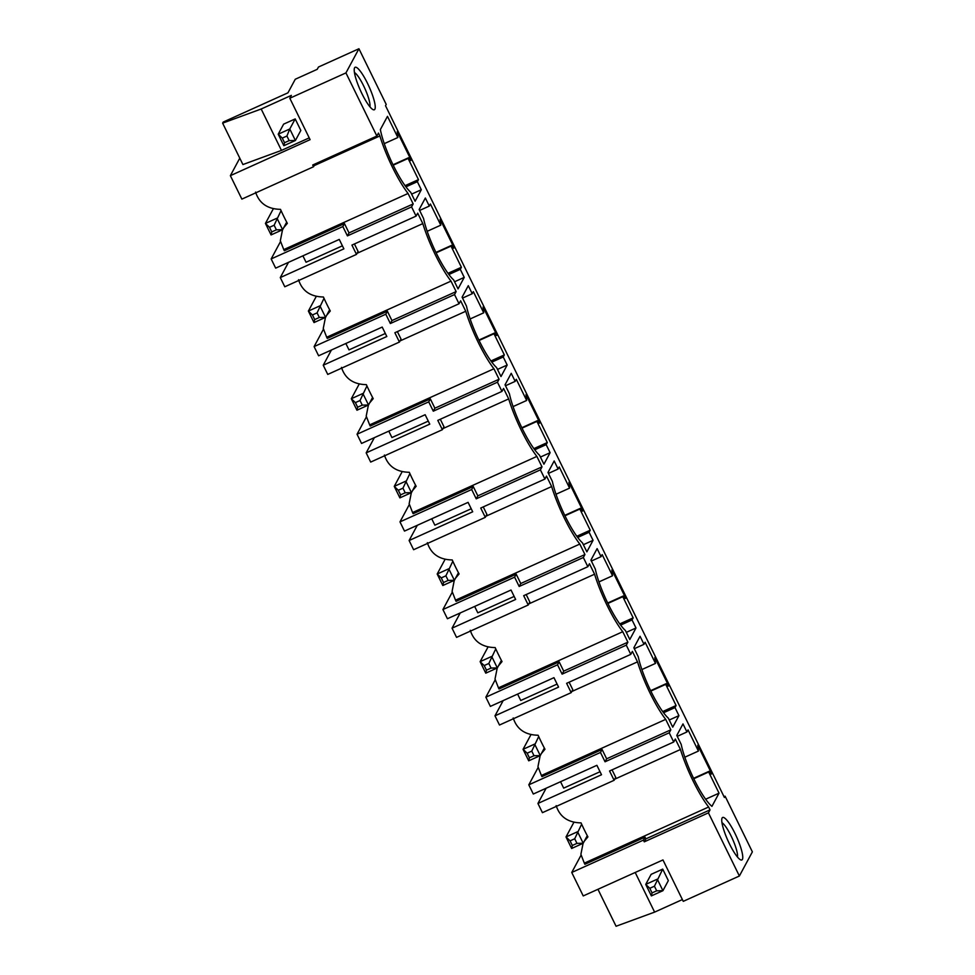 <?xml version="1.0" encoding="UTF-8"?>
<svg xmlns="http://www.w3.org/2000/svg" width="975" height="975" viewBox="0 0 975 975"><rect width="100%" height="100%" fill="white"/><g stroke="black" fill="none" stroke-linecap="round" stroke-linejoin="round"><path stroke-width="1.46" d="M454.521 294.56L459.03 303.761L460.627 300.788L465.758 311.257A49.225 9.969 65.7 0 0 493.935 368.769L499.066 379.238L497.457 382.2L501.967 391.402L503.575 388.44L508.694 398.909A49.225 9.969 65.7 0 0 536.872 456.422L542.003 466.879L540.406 469.852L544.915 479.054L546.512 476.08L551.643 486.549A49.225 9.969 65.7 0 0 579.808 544.062L584.939 554.531L583.342 557.505L587.852 566.707L589.448 563.733L594.579 574.202A49.225 9.969 65.7 0 0 622.757 631.715L627.876 642.184L626.279 645.158L630.788 654.359L632.385 651.385L637.516 661.854A49.225 9.969 65.7 0 0 665.693 719.367L670.812 729.836L669.216 732.798L673.725 741.999L675.322 739.038L680.453 749.495A49.225 9.969 65.7 0 0 708.63 807.007L710.032 809.884L708.435 812.858L739.379 876.013L752.371 851.858L725.108 796.185L724.413 797.477L385.515 105.714L386.21 104.423L358.934 48.75L345.942 72.906L376.874 136.049L378.471 133.075L379.884 135.952A49.225 9.969 65.7 0 0 408.062 193.464L413.181 203.933L411.584 206.907L416.093 216.109L417.69 213.135L422.821 223.604A49.225 9.969 65.7 0 0 450.998 281.117L456.129 291.586L391.95 320.568L390.353 323.529L454.521 294.56L456.129 291.586M374.875 109.224A23.315 4.729 65.7 0 0 367.514 83.338A23.315 4.729 65.7 0 0 354.595 67.811A23.315 4.729 65.7 0 0 354.449 68.128A23.315 4.729 65.7 0 0 360.433 90.468A23.315 4.729 65.7 0 0 373.23 109.712A23.315 4.729 65.7 0 0 374.875 109.224M496.945 335.278L483.076 306.979L483.722 312.817L473.35 291.659L472.241 293.719L468.293 285.675L462.101 297.168L466.501 306.15A41.462 8.397 65.7 0 0 496.592 367.563L500.992 376.545L507.183 365.04L503.234 356.984L504.343 354.912L493.984 333.755L494.337 333.097L496.372 335.534M539.882 422.931L526.025 394.631L526.658 400.469L516.299 379.299L515.178 381.371L511.229 373.315L505.038 384.82L509.438 393.803A41.462 8.397 65.7 0 0 539.528 455.215L543.928 464.185L550.119 452.692L546.171 444.637L547.292 442.565L536.92 421.407L537.274 420.737L539.309 423.187M582.818 510.571L568.961 482.284L569.595 488.122L559.236 466.952L558.114 469.024L554.178 460.968L547.987 472.473L552.386 481.455A41.462 8.397 65.7 0 0 582.465 542.856L586.865 551.838L593.056 540.333L589.107 532.289L590.228 530.217L579.857 509.048L580.21 508.389L582.514 511.156L582.818 510.571L582.246 510.839M625.755 598.223L611.898 569.924L612.544 575.762L602.172 554.604L601.051 556.676L597.114 548.62L590.923 560.125L595.323 569.107A41.462 8.397 65.7 0 0 625.402 630.508L629.801 639.49L635.993 627.985L632.044 619.929L633.165 617.87L622.793 596.7L623.147 596.042L625.182 598.479M668.704 685.876L654.834 657.577L655.48 663.414L645.109 642.245L644 644.317L640.051 636.273L633.86 647.766L638.259 656.748A41.462 8.397 65.7 0 0 668.338 718.161L672.738 727.143L678.929 715.638L674.993 707.582L676.102 705.51L665.73 684.352L666.096 683.682L668.131 686.132M698.417 751.067L688.045 729.897L686.936 731.969L682.987 723.913L676.796 735.418L681.196 744.4A41.462 8.397 65.7 0 0 711.933 806.362L719.038 793.162L708.679 771.993L709.032 771.335L711.323 774.101L711.64 773.516L697.771 745.229L698.417 751.067L684.828 757.197M461.407 267.272L451.035 246.102L451.401 245.444L453.692 248.198L454.009 247.626L440.139 219.326L440.785 225.164L430.414 204.007L429.305 206.078L425.356 198.022L419.165 209.527L423.564 218.51A41.462 8.397 65.7 0 0 453.643 279.91L458.043 288.892L464.234 277.387L460.298 269.344L461.407 267.272L448.013 273.317M418.47 179.619L408.098 158.45L408.452 157.792L410.755 160.558L411.06 159.973L397.203 131.686L397.849 137.524L387.477 116.354L380.372 129.553A41.462 8.397 65.7 0 0 410.707 192.258L415.106 201.24L421.298 189.747L417.361 181.691L418.47 179.619L405.064 185.677M742.389 859.414A23.315 4.729 65.7 0 0 735.04 833.54A23.315 4.729 65.7 0 0 722.109 818.013A23.315 4.729 65.7 0 0 721.975 818.318A23.315 4.729 65.7 0 0 727.947 840.657A23.315 4.729 65.7 0 0 740.744 859.901A23.315 4.729 65.7 0 0 742.389 859.414M724.011 796.672L725.108 796.185M222.629 123.143L261.178 109.005L281.458 150.406L242.909 164.556L222.629 123.143L223.214 122.058L287.954 92.82L295.267 79.243L317.228 69.323L318.472 67.019L358.934 48.75M345.942 72.906L289.819 98.243L310.099 139.657L230.368 175.658L241.861 199.119L313.548 166.749L315.047 163.971M230.368 175.658L239.777 158.169M411.584 206.907L347.417 235.889L342.847 226.566L271.16 258.936L275.669 268.137L339.263 239.423L343.883 248.857L280.288 277.57L284.798 286.772L356.484 254.402L358.081 251.428L354.425 243.957M271.16 258.936L280.434 241.715M280.288 277.57L288.49 262.348M390.353 323.529L385.795 314.218L314.108 346.588L318.618 355.79L382.2 327.076L386.819 336.509L323.237 365.223L327.746 374.424L399.421 342.054L401.03 339.081L397.361 331.61M314.108 346.588L323.371 329.355M323.237 365.223L331.427 350.001M497.457 382.2L433.29 411.182L428.732 401.871L357.045 434.241L361.554 443.442L425.149 414.716L429.768 424.149L366.173 452.863L370.683 462.077L442.37 429.707L443.966 426.733L440.298 419.25M357.045 434.241L366.32 417.008M366.173 452.863L374.363 437.653M540.406 469.852L476.227 498.834L471.668 489.511L399.982 521.881L404.491 531.082L468.085 502.369L472.704 511.802L409.11 540.516L413.619 549.717L485.306 517.347L486.903 514.373L483.247 506.903M399.982 521.881L409.256 504.66M409.11 540.516L417.3 525.306M583.342 557.505L519.175 586.475L514.605 577.163L442.918 609.533L447.428 618.735L511.022 590.021L515.641 599.454L452.047 628.168L456.556 637.37L528.243 605L529.839 602.026L526.183 594.555M442.918 609.533L452.193 592.312M452.047 628.168L460.237 612.946M626.279 645.158L562.112 674.127L557.542 664.816L485.855 697.186L490.364 706.388L553.958 677.674L558.577 687.107L494.983 715.821L499.492 725.022L571.179 692.652L572.776 689.678L569.12 682.207M485.855 697.186L495.129 679.953M494.983 715.821L503.185 700.598M669.216 732.798L605.048 761.78L600.478 752.456L528.803 784.826L533.301 794.028L596.895 765.314L601.514 774.747L537.932 803.461L542.429 812.662L614.116 780.293L615.725 777.331L612.056 769.848M528.803 784.826L538.066 767.605M537.932 803.461L546.122 788.251M739.379 876.013L683.256 901.351L662.963 859.938L583.233 895.94L571.74 872.479L581.015 855.258M376.874 136.049L312.707 165.031L313.548 166.749M416.093 216.109L351.926 245.091L356.484 254.402M459.03 303.761L394.863 332.731L399.421 342.054M501.967 391.402L437.799 420.383L442.37 429.707M544.915 479.054L480.736 508.036L485.306 517.347M587.852 566.707L523.685 595.676L528.243 605M630.788 654.359L566.621 683.329L571.179 692.652M673.725 741.999L609.558 770.981L614.116 780.293M708.435 812.858L644.268 841.839L645.864 838.866L710.032 809.884M571.74 872.479L643.427 840.109L644.268 841.839M560.552 781.731L563.684 788.129L600.039 771.725M517.603 694.078L520.747 700.489L557.091 684.072M474.667 606.438L477.811 612.836L514.154 596.42M431.73 518.785L434.862 525.184L471.217 508.767M388.793 431.133L391.926 437.543L428.281 421.127M345.857 343.492L348.989 349.891L385.344 333.474M302.908 255.84L306.053 262.238L342.408 245.822M708.679 771.993L693.773 778.733M709.032 771.335L693.578 778.318M686.936 731.969L677.247 736.344M719.038 793.162L705.644 799.22M643.427 840.109L645.023 837.135L584.903 864.289L584.33 863.143L708.63 807.007M614.725 779.183L680.453 749.495M584.317 841.181L587.913 836.891A49.225 9.969 65.7 0 1 581.051 822.888C568.096 822.632 559.796 816.879 556.164 805.63M583.099 843.29L580.893 854.307L584.33 863.143M645.023 837.135L645.864 838.866M665.73 684.352L650.837 691.08M666.096 683.682L650.63 690.666M655.48 663.414L641.891 669.557M678.929 715.638L669.252 720.013M674.993 707.582L663.561 712.737M676.102 705.51L662.695 711.567M644 644.317L634.311 648.692M600.478 752.456L602.087 749.495L541.954 776.636L541.393 775.491L665.693 719.367M571.777 691.531L637.516 661.854M541.381 753.541L544.976 749.239A49.225 9.969 65.7 0 1 538.115 735.235C525.147 734.992 516.86 729.227 513.216 717.978M540.162 755.637L537.956 766.655L541.393 775.491M670.812 729.836L606.645 758.806L605.048 761.78M602.087 749.495L606.645 758.806M622.793 596.7L607.9 603.428M623.147 596.042L607.693 603.013M612.544 575.762L598.942 581.904M635.993 627.985L626.316 632.361M632.044 619.929L620.624 625.097M633.165 617.87L619.759 623.915M601.051 556.676L591.374 561.039M557.542 664.816L559.15 661.842L499.017 688.996L498.457 687.838L622.757 631.715M528.84 603.878L594.579 574.202M498.432 665.888L502.028 661.586A49.225 9.969 65.7 0 1 495.178 647.595C482.211 647.339 473.911 641.587 470.279 630.325M497.226 667.997L495.02 679.014L498.457 687.838M627.876 642.184L563.708 671.153L562.112 674.127M559.15 661.842L563.708 671.153M579.857 509.048L564.952 515.775M580.21 508.389L564.757 515.373M569.595 488.122L556.006 494.252M593.056 540.333L583.367 544.708M589.107 532.289L577.688 537.444M590.228 530.217L576.822 536.262M558.114 469.024L548.438 473.399M514.605 577.163L516.202 574.19L456.081 601.343L455.52 600.186L579.808 544.062M485.903 516.238L551.643 486.549M455.496 578.236L459.091 573.946A49.225 9.969 65.7 0 1 452.229 559.942C439.274 559.687 430.974 553.934 427.342 542.673M454.277 580.344L452.083 591.362L455.52 600.186M584.939 554.531L520.772 583.513L519.175 586.475M516.202 574.19L520.772 583.513M536.92 421.407L522.015 428.135M537.274 420.737L521.82 427.72M526.658 400.469L513.069 406.599M550.119 452.692L540.43 457.056M546.171 444.637L534.751 449.792M547.292 442.565L533.886 448.622M515.178 381.371L505.501 385.747M471.668 489.511L473.265 486.537L413.144 513.691L412.583 512.545L536.872 456.422M442.967 428.586L508.694 398.909M412.559 490.583L416.154 486.293A49.225 9.969 65.7 0 1 409.293 472.29C396.337 472.046 388.038 466.282 384.406 455.033M411.34 492.692L409.147 503.709L412.583 512.545M542.003 466.879L477.835 495.861L476.227 498.834M473.265 486.537L477.835 495.861M493.984 333.755L479.078 340.482M494.337 333.097L478.883 340.068M483.722 312.817L470.133 318.959M507.183 365.04L497.494 369.415M503.234 356.984L491.814 362.139M504.343 354.912L490.949 360.969M472.241 293.719L462.552 298.094M428.732 401.871L430.328 398.897L370.207 426.038L369.647 424.893L493.935 368.769M400.03 340.933L465.758 311.257M369.622 402.943L373.218 398.641A49.225 9.969 65.7 0 1 366.356 384.65C353.401 384.394 345.101 378.641 341.469 367.38M368.404 405.052L366.21 416.069L369.647 424.893M499.066 379.238L434.887 408.208L433.29 411.182M430.328 398.897L434.887 408.208M451.035 246.102L436.142 252.83M451.401 245.444L435.935 252.428M440.785 225.164L427.196 231.307M464.234 277.387L454.557 281.763M460.298 269.344L448.878 274.499M429.305 206.078L419.616 210.454M385.795 314.218L387.392 311.244L327.271 338.398L326.698 337.24L450.998 281.117M357.094 253.293L422.821 223.604M326.686 315.291L330.281 311.001A49.225 9.969 65.7 0 1 323.42 296.997C310.452 296.741 302.165 290.989 298.533 279.728M325.467 317.399L323.261 328.417L326.698 337.24M387.392 311.244L391.95 320.568M408.098 158.45L393.205 165.177M408.452 157.792L392.998 164.775M397.849 137.524L384.247 143.654M417.361 181.691L405.929 186.847M421.298 189.747L411.621 194.11M282.531 229.747L280.325 240.764L283.762 249.6L408.062 193.464M314.145 165.64L379.884 135.952M283.737 227.638L287.332 223.348A49.225 9.969 65.7 0 1 280.483 209.345C267.516 209.089 259.216 203.336 255.584 192.087M342.847 226.566L344.455 223.592L284.322 250.746L283.762 249.6M344.455 223.592L349.013 232.915L413.181 203.933M347.417 235.889L349.013 232.915M281.458 150.406L309.233 137.877M261.178 109.005L291.367 95.367L289.819 98.243M295.193 118.926L289.77 128.993L295.413 140.498L300.824 130.431L295.193 118.926L283.627 124.142L278.216 134.209L282.287 138.109L286.918 136.025L289.173 140.619L284.542 142.703L282.287 138.109M369.915 106.787A19.427 3.937 65.7 0 0 364.857 88.469A19.427 3.937 65.7 0 0 354.449 72.552M597.955 889.297L616.066 926.25L654.615 912.112L635.2 872.479M654.615 912.112L682.378 899.572M656.687 890.809L662.927 890.687L668.338 880.62L662.707 869.115L651.142 874.343L645.73 884.398L657.296 879.182L662.927 890.687L651.361 895.903L645.73 884.398L649.801 888.298L654.432 886.214L656.687 890.809L652.056 892.905L649.801 888.298M721.963 822.742A19.427 3.937 -114.3 0 1 732.371 838.658A19.427 3.937 -114.3 0 1 737.429 856.988M273.268 208.869L265.432 223.421L276.998 218.193L282.628 229.698L286.699 222.142M276.388 229.832L271.769 231.916L269.514 227.321L265.432 223.421L271.074 234.926L282.628 229.698L276.388 229.832L274.133 225.225L281.068 210.637M269.514 227.321L274.133 225.225M271.074 234.926L271.769 231.916M316.205 296.522L308.38 311.074L319.934 305.845L325.577 317.35L329.635 309.794M319.325 317.472L314.706 319.568L312.451 314.962L308.38 311.074L314.011 322.567L325.577 317.35L319.325 317.472L317.07 312.878L324.005 298.289M312.451 314.962L317.07 312.878M314.011 322.567L314.706 319.568M359.141 384.162L351.317 398.714L362.871 393.498L368.513 405.003L372.584 397.447M362.273 405.125L357.642 407.221L355.388 402.614L351.317 398.714L356.947 410.219L368.513 405.003L362.273 405.125L360.019 400.53L366.941 385.942M355.388 402.614L360.019 400.53M356.947 410.219L357.642 407.221M402.09 471.815L394.253 486.367L405.819 481.15L411.45 492.643L415.521 485.087M405.21 492.777L400.579 494.861L398.324 490.267L394.253 486.367L399.884 497.872L411.45 492.643L405.21 492.777L402.955 488.17L409.878 473.594M398.324 490.267L402.955 488.17M399.884 497.872L400.579 494.861M445.027 559.467L437.19 574.019L448.756 568.791L454.387 580.296L458.457 572.739M448.147 580.43L443.515 582.514L441.273 577.907L437.19 574.019L442.821 585.524L454.387 580.296L448.147 580.43L445.892 575.823L452.827 561.234M441.273 577.907L445.892 575.823M442.821 585.524L443.515 582.514M487.963 647.12L480.127 661.659L491.692 656.443L497.323 667.948L501.394 660.392M491.083 668.07L486.464 670.166L484.209 665.559L480.127 661.659L485.769 673.164L497.323 667.948L491.083 668.07L488.828 663.475L495.763 648.887M484.209 665.559L488.828 663.475M485.769 673.164L486.464 670.166M530.9 734.76L523.063 749.312L534.629 744.096L540.272 755.601L544.33 748.044M534.02 755.723L529.401 757.807L527.146 753.212L523.063 749.312L528.706 760.817L540.272 755.601L534.02 755.723L531.765 751.128L538.7 736.539M527.146 753.212L531.765 751.128M528.706 760.817L529.401 757.807M573.836 822.412L566.012 836.964L577.566 831.736L583.208 843.241L587.267 835.685M576.956 843.375L572.337 845.459L570.082 840.864L566.012 836.964L571.643 848.469L583.208 843.241L576.956 843.375L574.714 838.768L581.636 824.18M570.082 840.864L574.714 838.768M571.643 848.469L572.337 845.459M289.173 140.619L295.413 140.498L283.847 145.714L278.216 134.209L289.77 128.993L286.918 136.025M283.847 145.714L284.542 142.703M662.707 869.115L654.432 886.214M651.361 895.903L652.056 892.905"/></g></svg>
